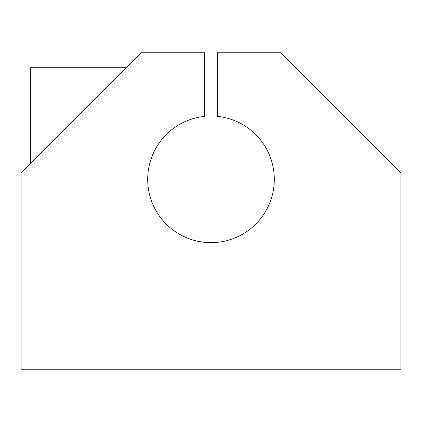 <?xml version="1.0" encoding="UTF-8"?>
<svg xmlns="http://www.w3.org/2000/svg" width="422" height="422" viewBox="0 0 422 422"><rect width="100%" height="100%" fill="white"/><g stroke="black" fill="none" stroke-linecap="round" stroke-linejoin="round"><path stroke-width="0.63" d="M204.67 116.366A63.3 63.3 0 0 0 147.7 179.35A63.3 63.3 0 0 0 208.885 242.613A63.3 63.3 0 0 0 274.158 183.575A63.3 63.3 0 0 0 217.33 116.366L217.33 52.75L280.63 52.75L400.9 173.02L400.9 369.25L21.1 369.25L21.1 173.02L141.37 52.75L204.67 52.75L204.67 116.366L204.67 52.75L141.37 52.75L21.1 173.02L21.1 369.25L400.9 369.25L400.9 173.02L280.63 52.75L217.33 52.75L217.33 116.366A63.3 63.3 0 0 1 274.158 183.575A63.3 63.3 0 0 1 208.885 242.613A63.3 63.3 0 0 1 147.7 179.35A63.3 63.3 0 0 1 204.67 116.366M30.595 163.525L30.595 67.72L125.545 67.72L125.545 68.575"/></g></svg>
